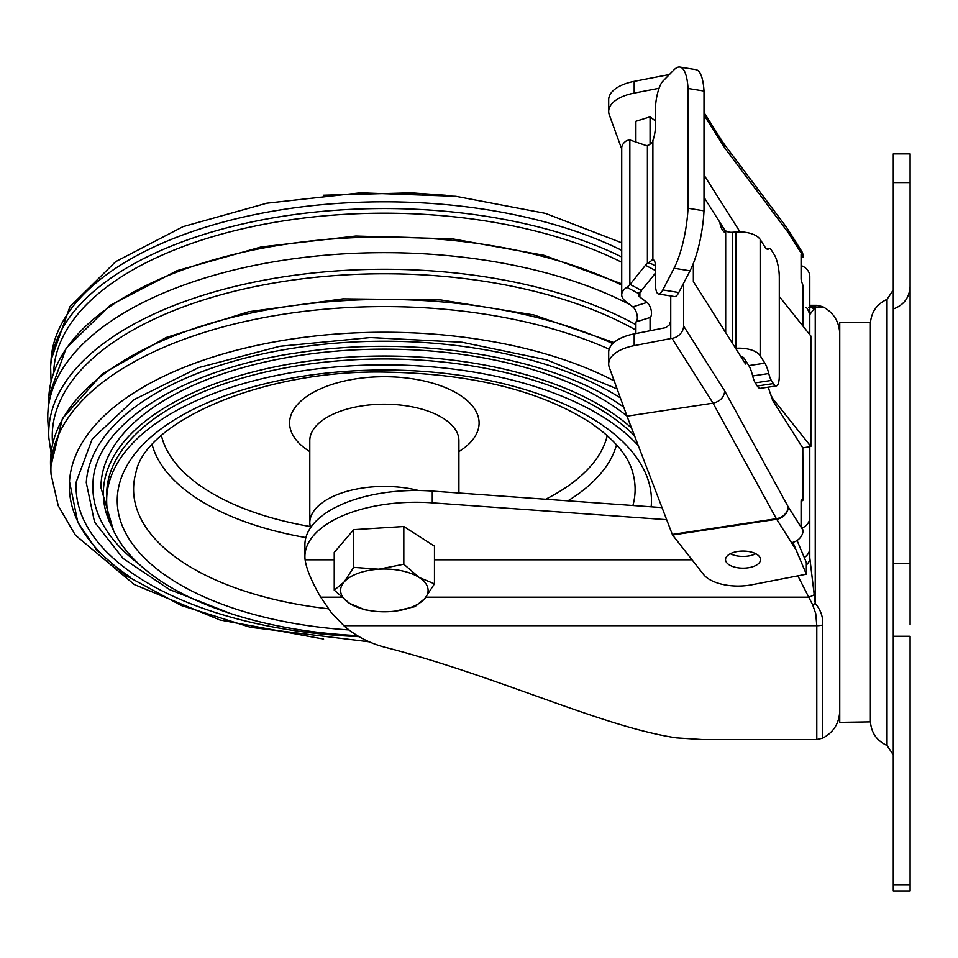 <?xml version="1.0" encoding="UTF-8"?>
<svg xmlns="http://www.w3.org/2000/svg" width="958" height="958" viewBox="0 0 958 958"><rect width="100%" height="100%" fill="white"/><g stroke="black" fill="none" stroke-linecap="round" stroke-linejoin="round"><path stroke-width="1.44" d="M893.275 884.725L893.275 890.964L910.1 890.964L910.1 884.725L893.275 884.725L893.275 636.28L910.1 636.28L910.1 884.725M910.1 182.571L910.1 153.879L893.275 153.879L893.275 182.571L910.1 182.571L910.1 563.508L893.275 563.508L893.275 636.28M910.1 624.808L910.1 563.508M893.275 563.508L893.275 182.571M870.379 721.865L839.747 722.356L839.747 322.487L870.379 322.487L870.379 721.865M419.137 577.446A43.757 21.387 0 0 1 424.717 598.654L434.465 583.853L419.137 577.446L403.821 564.214L378.769 569.208L353.706 567.364L343.97 582.165L334.234 590.152L349.55 603.372L364.866 609.791L373.74 611.156A43.757 21.387 0 0 1 349.55 603.372A43.757 21.387 0 0 1 343.97 582.165A43.757 21.387 0 0 1 378.769 569.208A43.757 21.387 0 0 1 419.137 577.446M434.465 583.853L434.465 546.156L403.821 526.517L353.706 529.666L334.234 552.443L334.234 590.152M394.995 611.156L414.982 606.642L424.717 598.654A43.757 21.387 0 0 1 394.959 611.156A43.757 21.387 0 0 1 389.93 611.623A43.757 21.387 0 0 1 373.74 611.156M353.706 529.666L353.706 567.364M403.821 526.517L403.821 564.214M808.744 307.374L816.791 305.638A13.46 13.448 180 0 1 822.659 306.979L815.246 307.326L815.246 603.36L809.797 557.891L809.797 446.644L809.797 517.404A13.46 11.747 180 0 1 802.289 527.942M816.791 739.528L816.791 625.694L343.862 625.694C355.382 635.813 368.878 642.95 384.35 647.105C497.525 675.953 601.78 726.715 676.408 737.876L701.891 739.528L816.791 739.528L822.659 738.175L822.659 625.059C823.317 617.395 820.838 610.162 815.246 603.36A13.46 5.508 -34 0 1 812.671 604.857L808.744 597.181L425.927 597.181M805.618 307.434C806.516 306.823 807.905 309.206 809.797 314.571L815.246 307.326A13.46 11.556 84.8 0 0 812.671 306.907M343.862 625.706L331.169 612.425L320.702 597.181C311.685 581.638 306.488 569.172 305.111 559.795A111.08 54.283 -0 0 1 304.907 556.538A111.08 54.283 -0 0 1 432.274 502.842L432.274 491.095A111.08 54.283 180 0 0 304.907 544.791L304.907 556.538M822.659 625.059A13.46 6.407 180 0 1 816.791 625.694L815.749 613.611L812.671 604.857M662.038 507.608L432.274 491.095M666.66 519.691L432.274 502.842M797.87 575.842L808.744 597.181A13.46 5.999 156.8 0 0 813.929 594.894M813.929 308.68A13.46 12.586 -98.1 0 0 809.797 307.446M801.08 265.606A13.46 11.747 180 0 1 809.797 276.599L809.797 334.641M806.337 564.933A13.46 10.514 180 0 0 809.797 557.891L809.797 517.404M53.648 372.722L53.816 370.039A330.678 161.591 -0 0 1 264.659 224.148A330.678 161.591 -0 0 1 621.718 262.276M634.495 435.758A277.688 135.701 180 0 0 322.511 362.387A277.688 135.701 180 0 0 106.661 494.675L106.661 500.555A277.688 135.701 180 0 0 357.274 635.609M661.667 507.584A277.688 135.701 180 0 0 661.739 506.83M638.291 445.638A277.688 135.701 180 0 0 326.918 367.788A277.688 135.701 180 0 0 106.661 500.555M635.896 324.702A335.623 164.01 -0 0 0 260.971 280.754A335.623 164.01 -0 0 0 48.87 438.093L47.9 421.975A336.593 164.489 -0 0 1 47.9 412.323A336.593 164.489 -0 0 1 265.138 263.33A336.593 164.489 -0 0 1 629.849 304.62M626.963 416.047A283.412 138.491 180 0 0 308.32 354.209A283.412 138.491 180 0 0 100.937 487.634L113.607 530.732M52.582 443.865L52.403 440.824A332.091 162.285 -0 0 1 264.157 284.777A332.091 162.285 -0 0 1 635.896 330.115M623.706 407.066L620.389 404.803C550.682 356.807 415.413 334.558 299.866 352.472C181.565 368.806 94.219 425.484 92.998 483.083A291.483 142.443 180 0 0 139.341 564.418M620.377 397.893A298.201 145.724 180 0 0 292.214 348.353A298.201 145.724 180 0 0 86.28 482.676L94.519 521.99L123.043 558.406L169.542 589.589L230.818 613.623M617.12 388.924L546.886 359.909L462.079 342.245L370.327 337.563L279.832 346.281L198.689 367.597L134.204 399.546L92.207 439.015L76.197 482.066A308.284 150.657 180 0 0 358.999 636.639M130.168 577.099A315.002 153.939 -0 0 1 69.491 481.515A315.002 153.939 -0 0 1 272.994 342.174A315.002 153.939 -0 0 1 614.21 380.925A315.002 153.939 180 0 0 272.994 342.186A315.002 153.939 180 0 0 69.491 481.515L77.826 522.421L96.794 550.143L125.702 575.447L181.122 605.444L250.385 627.298L369.249 641.824M726.32 562.142A17.507 8.55 180 0 0 745.647 568.07A17.507 8.55 180 0 0 760.544 559.616A17.507 8.55 180 0 0 743.037 551.066A17.507 8.55 180 0 0 725.529 559.616A17.507 8.55 180 0 0 726.32 562.142M730.307 553.748A17.507 8.55 180 0 0 755.754 553.748M788.266 506.95A12.119 10.095 147.7 0 1 776.687 519.272L796.074 549.904L792.925 542.348A12.119 10.095 -32.3 0 0 803.067 530.325L788.23 506.89L724.763 391.068C723.973 397.438 720.069 401.474 713.039 403.162L627.011 416.167L672.312 534.432L776.363 518.709A12.119 9.58 -28.7 0 0 788.23 506.89M803.067 530.325L801.08 526.014L801.08 501.633A3.365 0.862 -98.6 0 1 801.571 499.884A3.365 0.862 -98.6 0 1 802.074 500.268L801.199 500.399M768.364 387.14A20.19 6.407 79.2 0 0 773.932 400.193L810.887 446.428L802.792 447.973L803.067 498.902A3.365 0.862 -98.6 0 1 802.576 500.663A3.365 0.862 -98.6 0 1 802.074 500.268M802.792 447.973L772.699 400.432L768.172 387.164M803.067 326.223L803.067 287.472A3.365 0.862 -98.6 0 0 802.074 282.957A3.365 0.862 -98.6 0 1 801.08 278.455L801.08 254.074L803.067 257.223L803.067 256.049A12.119 10.095 -32.3 0 0 801.726 251.319L786.925 227.932A12.119 10.095 147.7 0 1 788.266 232.662L724.763 147.915L723.362 143.077L704.01 112.517M683.605 283.233L683.605 326.043A12.119 10.095 147.7 0 1 672.025 338.366L713.039 403.162L776.363 518.709A13.46 3.473 -98.6 0 0 776.687 519.272L672.552 535.007A13.568 2.491 -96 0 1 672.312 534.432M745.575 360.507L745.575 364.028L693.352 281.532L693.352 263.414M704.01 175.039L740.007 231.908M725.685 231.549L704.01 197.312M670.744 295.974L670.744 338.557L672.025 338.366M810.887 446.428L810.887 336.019L779.297 296.489M627.011 416.167L609.312 367.441A40.392 19.735 -0 0 1 608.689 363.992A40.392 19.735 -0 0 1 634.184 345.646L670.744 338.557M670.744 320.942L669.367 324.87L665.858 327.612L634.184 333.899A40.392 19.735 180 0 0 608.689 352.245L608.689 363.992M669.414 74.52L634.184 81.358A40.392 19.735 180 0 0 608.689 99.704L608.689 111.439A40.392 19.735 180 0 0 609.312 114.888L621.718 149.041M634.184 81.358L634.184 93.094L659.068 88.268M801.08 257.522L803.067 257.223M797.068 540.504L806.337 562.454L806.337 574.201L751.767 584.787A37.027 18.094 -0 0 1 703.555 574.477L672.552 535.007M796.074 549.904L806.337 574.201M634.184 93.094A40.392 19.735 180 0 0 608.689 111.439M650.063 330.821L650.063 317.517A8.418 3.964 72.6 0 0 651.2 310.32A8.418 3.964 72.6 0 0 646.973 302.441L639.884 297.04A8.418 4.107 -0 0 1 638.543 294.813A8.418 4.107 -0 0 1 641.261 291.795L641.261 290.729L655.44 273.09M719.913 222.424A8.418 3.964 72.6 0 0 725.685 232.878L725.685 230.818A6.73 3.293 180 0 0 732.391 232.291L732.391 343.204M641.261 291.795L638.052 293.244L626.891 287.328A25.243 12.334 180 0 0 621.718 294.813A25.243 12.334 180 0 0 625.718 301.471L632.807 306.883L646.973 302.441M626.891 287.328L629.849 284.682L629.849 139.976A8.418 5.401 117.9 0 1 630.077 140.048L645.464 145.317A8.418 5.401 -62.1 0 0 647.404 145.46L647.404 263.366A8.418 5.401 117.9 0 0 645.464 265.258L630.077 284.406A8.418 5.401 117.9 0 1 629.849 284.682M621.718 294.813L621.718 147.987A25.243 12.334 -0 0 1 626.891 140.503L629.849 139.976M650.063 144.215L650.063 116.84L655.44 120.948M635.896 142.047L635.896 121.283L650.063 116.84M650.063 317.517L635.896 321.96A8.418 3.964 72.6 0 0 637.046 314.763A8.418 3.964 72.6 0 0 632.807 306.883M635.896 321.96L635.896 333.576M638.232 293.148A8.418 5.401 -62.1 0 0 641.261 290.729M740.821 356.532A5.053 2.467 -0 0 1 744.079 358.148L748.797 365.609L764.879 363.178L760.161 355.717A21.878 10.694 180 0 0 735.888 348.317L735.636 348.329M735.888 348.317L735.888 232.028L732.391 232.291M735.888 232.028A21.878 10.694 -0 0 1 760.161 239.428L764.879 246.889A20.19 5.209 -98.6 0 0 767.897 249.236A20.19 5.209 -98.6 0 0 768.759 248.793A13.46 3.473 -98.6 0 1 769.334 248.481A13.46 3.473 -98.6 0 1 771.346 250.05L774.327 254.768A16.825 4.335 81.4 0 1 779.297 277.305L779.297 375.392A20.19 5.209 81.4 0 1 776.351 385.93A20.19 5.209 81.4 0 1 773.334 383.583L771.346 380.434A13.46 3.473 -98.6 0 1 768.759 373.536L752.677 375.967A20.19 5.209 81.4 0 0 748.797 365.609M764.879 363.178A20.19 5.209 -98.6 0 1 768.759 373.536M752.677 375.967A13.46 3.473 81.4 0 0 755.263 382.865L757.251 386.014A20.19 5.209 81.4 0 0 760.269 388.361L776.351 385.93M654.158 260.432L652.889 259.953A13.46 3.688 -80.8 0 1 653.368 259.917A13.46 3.688 -80.8 0 1 655.44 266.959L655.44 283.436A20.19 5.532 99.2 0 0 658.565 293.998L674.54 296.585A20.19 5.532 -80.8 0 0 678.791 292.525L690.023 270.827A53.852 14.765 -80.8 0 0 704.01 210.832L704.01 91.046A53.852 14.765 -80.8 0 0 695.879 69.623L679.905 67.036A53.852 14.765 99.2 0 1 688.036 88.459L688.036 208.245A53.852 14.765 99.2 0 1 674.049 268.24L662.816 289.939A20.19 5.532 99.2 0 1 658.565 293.998M652.757 259.989L652.757 259.175A20.19 9.867 180 0 1 647.488 263.115L647.404 263.366M647.488 145.448L647.488 145.64A20.19 9.867 180 0 0 652.757 141.712L652.889 140.575A13.46 3.688 -80.8 0 0 655.44 126.001L655.44 109.523A20.19 5.532 99.2 0 1 662.816 81.25L674.049 69.79A53.852 14.765 99.2 0 1 679.905 67.036M647.488 263.306L651.26 263.713L655.428 265.929M647.488 263.115L650.937 263.666M704.01 210.832L688.036 208.245M688.036 88.459L704.01 91.046M893.275 754.832L887.024 745.504L887.024 299.339L893.275 289.999M809.797 305.638L816.791 305.315L822.659 306.668C833.568 312.488 839.256 321.577 839.747 333.935M341.455 597.181L320.702 597.181M305.111 559.795L334.234 559.795M434.465 559.795L691.987 559.795M804.265 557.544A13.46 11.747 0 0 0 809.797 548.048M418.67 490.52A74.556 36.428 180 0 0 309.793 522.864L310.32 528.05M458.906 493.011L458.906 440.644A74.556 36.428 180 0 0 384.35 404.204A74.556 36.428 180 0 0 309.793 440.644L309.793 522.864M309.793 451.601A94.746 46.307 -0 0 1 320.092 388.996A94.746 46.307 -0 0 1 448.607 388.996A94.746 46.307 -0 0 1 458.906 451.601M621.718 242.805L545.413 213.371L455.84 196.306L360.328 192.833L266.803 203.204L183.038 226.651L115.667 261.654L69.91 306.716L51.049 359.98A333.444 162.944 -0 0 1 262.324 213.107A333.444 162.944 -0 0 1 621.718 250.325M51.049 359.98L50.63 366.902A333.863 163.147 -0 0 1 261.977 219.897A333.863 163.147 -0 0 1 621.718 256.972M545.665 499.25A224.4 109.655 180 0 0 607.264 435.579M161.423 435.579A224.4 109.655 180 0 0 310.045 526.493M305.889 537.594A234.207 114.457 -0 0 1 195.36 497.37A234.207 114.457 -0 0 1 152.166 444.775M616.533 444.775A234.207 114.457 -0 0 1 567.902 500.842M328.319 608.773A250.757 122.54 -0 0 1 182.008 561.711A250.757 122.54 -0 0 1 135.904 472.689C144.778 422.382 262.636 368.531 389.056 372.183C473.671 374.123 540.839 390.972 590.535 422.765C614.329 439.219 628.412 455.864 632.783 472.689A250.757 122.54 -0 0 1 632.915 505.513M651.153 506.83A267.114 130.539 180 0 0 599.888 423.448A267.114 130.539 180 0 0 154.669 433.902A267.114 130.539 180 0 0 348.987 629.933M621.718 283.808L543.893 255.271L452.715 238.901L355.789 236.039L261.259 246.924L177.05 270.671L110.158 305.339L66.126 348.269L48.87 396.205A335.623 164.01 -0 0 1 260.504 248.577A335.623 164.01 -0 0 1 621.718 285.077M631.55 428.046A280.993 137.317 180 0 0 281.76 365.513A280.993 137.317 180 0 0 112.218 527.583M609.18 349.203A333.444 162.944 -0 0 0 245.32 321.433A333.444 162.944 -0 0 0 51.049 474.33L50.63 467.396A333.863 163.147 -0 0 1 247.188 313.853A333.863 163.147 -0 0 1 612.761 343.611M683.605 326.043L724.763 391.068M803.067 256.049L788.266 232.662M724.763 147.915L704.01 115.14M788.23 232.614A12.119 10.55 -36.8 0 0 786.35 227.106L723.17 142.778M786.662 227.549A12.119 10.095 147.7 0 1 786.925 227.932L786.35 227.106M772.699 400.432L773.932 400.193M634.184 333.899L634.184 345.646M639.884 297.04L639.884 292.597M725.685 232.878L725.685 332.618M641.489 290.454L630.077 284.406M655.44 270.539L645.464 265.258M760.161 355.717L760.161 239.428M766.939 249.056L768.759 248.793M652.889 140.575L652.889 259.953M773.334 383.583L757.251 386.014M755.263 382.865L771.346 380.434M678.791 292.525L662.816 289.939M690.023 270.827L674.049 268.24M887.024 745.504C876.462 740.57 870.918 732.271 870.379 720.62M887.024 299.339C876.462 304.273 870.918 312.571 870.379 324.223M893.371 308.955C903.885 305.099 909.465 297.579 910.1 286.406M822.659 738.175C833.568 732.355 839.256 723.266 839.747 710.908M809.797 305.315L816.791 305.315M323.325 195.228L410.862 192.845L445.566 195.252M50.63 366.902L51.049 381.559M48.87 396.205L47.9 412.323M48.87 438.093L51.049 452.739M50.63 467.396L62.414 418.562L102.147 374.099L166.045 337.527L248.649 311.733L342.94 298.848L440.788 299.938L533.774 314.931L613.91 342.545M51.049 474.33L58.27 505.824L75.347 535.115L134.3 584.536L219.993 620.006L323.612 639.094M801.116 500.878L802.576 500.663M766.651 248.888L769.334 248.481"/></g></svg>
